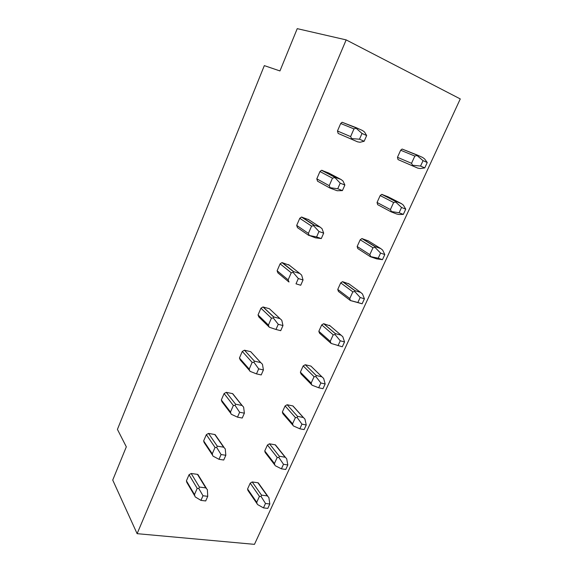 <?xml version="1.0" encoding="UTF-8"?>
<svg xmlns="http://www.w3.org/2000/svg" width="573" height="573" viewBox="0 0 573 573"><rect width="100%" height="100%" fill="white"/><g stroke="black" fill="none" stroke-linecap="round" stroke-linejoin="round"><path stroke-width="0.86" d="M460.269 98.928L254.469 544.35L137.112 533.671L346.164 39.895L460.269 98.928M194.591 495.631L186.784 482.33L186.418 480.84L189.047 474.745L191.196 473.484L197.441 474.351L198.423 475.346M274.782 464.982L265.192 452.52L264.755 450.958L267.448 445.013L269.468 443.81L275.42 444.856L276.014 445.858M212.404 454.955L204.138 442.542L203.651 440.909L206.352 434.663L208.515 433.41L215.09 434.578L215.713 435.852M293.032 425.395L282.89 413.713L282.353 412.03L285.103 405.935L287.137 404.746L292.961 405.942L293.655 406.837M230.697 413.255L221.944 401.745L221.328 399.975L224.093 393.572L226.271 392.333L232.695 393.658L233.476 394.818M311.769 384.863L301.018 373.954L300.374 372.149L303.189 365.911L305.244 364.736L310.917 366.09L311.698 366.863M249.506 370.502L240.216 359.916L239.45 358.003L242.286 351.428L244.478 350.203L250.73 351.7L251.647 352.717M331.115 343.428L330.227 341.336L333.214 334.804L335.126 334.653L335.205 333.579L341.05 335.155L342.819 336.731L344.538 341.931L342.296 346.787L331.115 343.428L319.512 333.192L318.832 331.294L321.725 324.898L323.666 323.709L330.141 325.894M269.038 326.932L258.846 316.969L258.043 314.942L260.951 308.202L263 306.956L269.374 308.711L270.241 309.513M350.361 300.51L338.414 291.413L337.755 289.422L340.72 282.869L342.532 281.665L349 283.914M288.849 281.937L277.905 272.884L277.117 270.764L280.104 263.838L281.988 262.584L289.25 265.17M370.265 256.632L357.788 248.575L357.158 246.49L360.195 239.772L361.885 238.561L368.289 240.882M308.926 235.503L297.459 227.631L296.699 225.404L299.765 218.306L301.484 217.045L308.704 219.667M390.815 211.695L377.657 204.654L377.055 202.47L380.171 195.572L381.733 194.369L388.036 196.783M329.719 187.923L317.542 181.175L316.805 178.833L319.956 171.542L321.525 170.288L328.616 172.974M417.731 168.111L412.094 165.647L412.589 165.239L411.529 163.312L414.838 156.064L417.037 155.512L416.994 154.925L422.623 157.446L424.586 158.893L427.243 162.517L424.758 167.91L420.152 168.548L417.731 168.111L398.042 159.588L397.461 157.303L400.656 150.233L402.11 149.037L416.908 154.889M364.149 141.266L359.486 139.21L362.007 133.459L366.67 135.536L364.149 141.266L360.03 142.262L357.581 141.839L338.17 133.452L337.461 131.002L340.691 123.503L342.124 122.264L356.177 127.679M256.998 503.638L247.923 490.424L247.579 488.977L250.2 483.168L252.213 481.957L257.907 482.753L258.767 483.548M257.213 504.039L256.733 502.277L259.433 496.361L261.109 496.547L261.489 495.115L267.283 495.867L268.88 497.543L269.819 504.004L267.792 508.401L263.465 507.886L265.5 503.466L269.819 504.004M261.109 496.547L265.5 503.466M257.478 504.491L263.465 507.886M207.741 496.333L205.707 500.952L200.951 500.387L202.992 495.745L207.741 496.333L207.369 489.636L205.757 487.881L199.397 487.057L198.831 488.54L202.992 495.745M195.078 496.698L194.491 494.585L197.205 488.361L198.831 488.54M195.185 496.891L200.951 500.387M137.112 533.671L112.731 480.067L126.318 446.825L117.422 429.392L264.325 65.623L279.953 70.945L297.237 28.65L346.164 39.895M274.918 465.219L274.438 463.507L277.21 457.447L278.936 457.555L283.499 464.295L287.811 464.968L285.734 469.48L281.422 468.821L283.499 464.295M275.219 465.699L281.422 468.821M278.936 457.555L279.273 456.208L285.375 457.29L286.693 458.801L287.811 464.968M225.826 455.284L223.735 460.026L218.986 459.302L221.078 454.539L225.826 455.284L225.268 448.91L223.613 447.184L217.26 446.152L216.737 447.534L221.078 454.539M212.791 455.764L212.268 453.823L215.047 447.441L216.737 447.534M212.991 456.101L218.986 459.302M293.104 425.524L292.574 423.784L295.417 417.574L297.208 417.595L301.95 424.149L306.254 424.973L304.12 429.592L299.822 428.79L301.95 424.149M293.39 425.94L299.822 428.79M297.208 417.595L297.494 416.342L303.425 417.531L304.943 419.114L306.254 424.973M244.377 413.169L242.229 418.032L237.487 417.151L239.636 412.259L244.377 413.169L243.625 407.131L242.143 405.505L235.582 404.187L235.102 405.469L239.636 412.259M231.041 413.892L230.504 412.008L233.354 405.462L235.102 405.469M231.263 414.258L237.487 417.151M311.805 384.906L311.168 383.072L314.076 376.705L315.931 376.647L320.866 382.993L325.156 383.974L322.971 388.709L318.681 387.749L320.866 382.993M312.02 385.199L318.681 387.749M315.931 376.647L316.174 375.487L321.94 376.826L323.652 378.431L325.156 383.974M263.415 369.943L261.216 374.935L256.482 373.883L258.681 368.862L263.415 369.943L262.463 364.27L260.744 362.602L254.383 361.126L253.954 362.294L258.681 368.862M249.814 371.025L249.212 369.105L252.141 362.387L253.954 362.294M250.014 371.318L256.482 373.883M335.126 334.653L340.262 340.792L344.538 341.931M338.02 345.669L340.262 340.792M282.969 325.564L280.706 330.693L275.978 329.461L278.242 324.304L282.969 325.564L281.801 320.271L280.011 318.631L273.686 316.919L273.307 317.979L278.242 324.304M269.16 327.104L268.422 325.07L271.43 318.173L273.307 317.979M269.26 327.24L275.978 329.461M362.115 303.79L350.425 300.56L349.774 298.533L352.832 291.836L354.816 291.593L360.159 297.502L364.414 298.805L362.115 303.79L357.86 302.501L360.159 297.502M350.705 300.589L357.86 302.501M354.816 291.593L354.959 290.647L360.668 292.423L362.48 293.97L364.414 298.805M303.045 279.982L300.725 285.254L296.005 283.828L298.332 278.535L303.045 279.982L301.649 275.097L299.815 273.493L293.233 271.523L293.175 272.469L298.332 278.535M296.005 283.828L300.725 285.254M289.021 281.98L288.14 279.846L291.234 272.762L293.175 272.469M382.456 259.676L376.626 258.853L370.452 256.747L370.795 256.64L369.829 254.627L372.966 247.751L375.021 247.407L380.572 253.073L384.812 254.562L382.456 259.676L378.216 258.208L380.572 253.073M370.795 256.64L378.216 258.208M375.021 247.407L375.1 246.576L380.787 248.589L382.649 250.107L384.812 254.562M323.673 233.154L321.288 238.569L316.583 236.95L318.975 231.506L323.673 233.154L322.04 228.699L320.157 227.13L313.524 224.945L313.596 225.712L318.975 231.506M316.583 236.95L309.327 235.482L315.458 237.838L321.288 238.569M309.327 235.482L308.396 233.397L311.576 226.12L313.596 225.712M403.328 214.395L399.023 214.503L396.666 213.994L391.001 211.795L391.416 211.544L390.406 209.568L393.63 202.505L395.75 202.068L401.53 207.476L405.748 209.145L403.328 214.395L399.109 212.748L401.53 207.476M391.416 211.544L399.109 212.748M395.75 202.068L395.778 201.352L401.437 203.616L403.349 205.098L405.748 209.145M344.874 185.022L342.418 190.594L337.733 188.761L340.19 183.167L344.874 185.022L342.998 181.018L341.057 179.492L334.424 177.071L340.19 183.167M337.733 188.761L330.191 187.708L329.955 188.051L337.168 190.745L342.418 190.594M330.191 187.708L329.217 185.666L332.476 178.182L334.575 177.659M417.037 155.512L423.053 160.648L427.243 162.517M412.589 165.239L420.561 166.063L423.053 160.648M424.758 167.91L420.561 166.063M357.581 141.839L351.328 139.11L351.636 138.587L350.612 136.596L353.971 128.904L356.148 128.259L356.291 127.729L362.537 130.529L364.528 132.012L366.67 135.536M356.148 128.259L362.007 133.459M351.636 138.587L359.486 139.21M252.213 481.957L261.489 495.115M257.907 482.753L267.283 495.867M247.579 488.977L256.733 502.277M250.2 483.168L259.433 496.361M197.441 474.351L205.757 487.881M191.196 473.484L199.397 487.057M189.047 474.745L197.205 488.361M186.418 480.84L194.491 494.585M264.755 450.958L274.438 463.507M267.448 445.013L277.21 457.447M269.468 443.81L279.273 456.208M275.155 444.784L285.053 457.147M214.753 434.477L223.613 447.184M208.515 433.41L217.26 446.152M206.352 434.663L215.047 447.441M203.651 440.909L212.268 453.823M282.353 412.03L292.574 423.784M285.103 405.935L295.417 417.574M287.137 404.746L297.494 416.342M292.817 405.906L303.26 417.473M232.509 393.608L241.935 405.433M226.271 392.333L235.582 404.187M224.093 393.572L233.354 405.462M221.328 399.975L230.504 412.008M300.374 372.149L311.168 383.072M303.189 365.911L314.076 376.705M305.244 364.736L316.174 375.487M310.903 366.09L321.926 376.826M250.709 351.693L260.722 362.594M244.478 350.203L254.383 361.126M242.286 351.428L252.141 362.387M239.45 358.003L249.212 369.105M318.832 331.294L330.227 341.336M321.725 324.898L333.214 334.804M323.788 323.738L335.32 333.601M329.432 325.292L341.05 335.155M269.374 308.711L280.011 318.631M263.157 306.992L273.686 316.919M260.951 308.202L271.43 318.173M258.043 314.942L268.422 325.07M337.755 289.422L349.774 298.533M340.72 282.869L352.832 291.836M342.797 281.715L354.959 290.647M348.427 283.492L360.668 292.423M288.534 264.604L299.815 273.493M282.331 262.642L293.505 271.53M280.104 263.838L291.234 272.762M277.117 270.764L288.14 279.846M357.158 246.49L369.829 254.627M360.195 239.772L372.966 247.751M362.286 238.633L375.1 246.576M367.887 240.639L380.787 248.589M308.195 219.33L320.157 227.13M302.007 217.124L313.868 224.903M299.765 218.306L311.576 226.12M296.699 225.404L308.396 233.397M377.055 202.47L390.406 209.568M380.171 195.572L393.63 202.505M382.27 194.455L395.778 201.352M387.849 196.689L401.437 203.616M328.379 172.853L341.057 179.492M322.212 170.374L334.79 176.985M319.956 171.542L332.476 178.182M316.805 178.833L329.217 185.666M397.461 157.303L411.529 163.312M400.656 150.233L414.838 156.064M398.042 159.588L412.094 165.647M340.691 123.503L353.971 128.904M337.461 131.002L350.612 136.596M338.17 133.452L351.328 139.11M258.28 482.867L267.777 496.146M197.907 474.508L206.38 488.275M275.42 444.856L285.368 457.283M215.09 434.578L224.029 447.384M292.961 405.942L303.418 417.531M232.695 393.658L242.135 405.505M310.917 366.09L321.94 376.826M250.73 351.7L260.744 362.602M323.666 323.709L335.205 333.579M263 306.956L273.536 316.898M342.532 281.665L354.744 290.633M281.988 262.584L293.233 271.523M361.885 238.561L374.842 246.598M301.484 217.045L313.524 224.945M381.733 194.369L395.499 201.41M321.525 170.288L334.424 177.071M402.11 149.037L416.743 155.011M342.124 122.264L355.955 127.851"/></g></svg>
